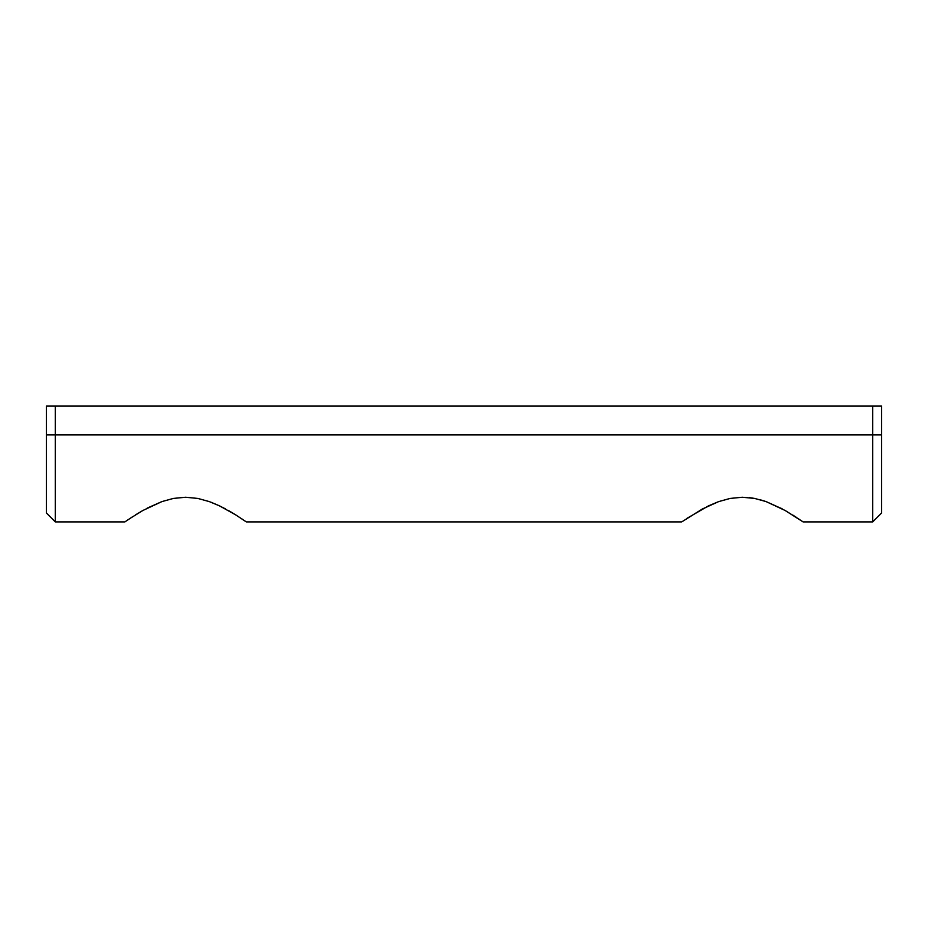 <?xml version="1.0" encoding="UTF-8"?>
<svg xmlns="http://www.w3.org/2000/svg" width="928" height="928" viewBox="0 0 928 928"><rect width="100%" height="100%" fill="white"/><g stroke="black" fill="none" stroke-linecap="round" stroke-linejoin="round"><path stroke-width="1.39" d="M245.05 521.049L246.291 521.907L681.709 521.907L702.403 508.973L718.655 501.607L730.092 498.44L742.342 497.246L754.58 498.417L766.018 501.561L785.111 510.47L803.091 521.907L801.827 521.037L803.091 521.907L872.691 521.907L872.691 434.907L872.691 521.907L881.6 512.998L881.6 434.907L46.4 434.907L46.4 512.998L46.4 434.907L55.309 434.907L55.309 406.093L46.4 406.093L46.4 434.907L46.4 406.093L55.309 406.093L55.309 521.907L55.309 434.907L872.691 434.907L872.691 406.093L55.309 406.093L872.691 406.093L872.691 434.907L881.6 434.907L881.6 512.998M686.778 518.45L708.447 505.888L718.655 501.607L730.092 498.44L742.342 497.246L754.58 498.417L766.018 501.561L782.269 508.904M147.146 508.15L161.936 501.584L173.385 498.429L185.612 497.246L197.884 498.44L209.322 501.607L219.472 505.853L235.747 514.901L246.291 521.907M185.658 497.246L197.884 498.44L209.322 501.607L219.553 505.888L210.992 502.222M228.404 510.528L231.258 512.175M225.597 508.973L224.158 508.208M235.898 515.005L245.038 521.037M785.111 510.47L799.936 519.738M749.43 497.64L754.58 498.417M796.305 517.325L792.906 515.133M46.4 512.998L55.309 521.907L124.909 521.907L127.681 519.993M126.173 521.037L132.46 516.826M243.124 519.726L242.08 519.019M129.792 518.578L142.854 510.493L161.936 501.584L173.385 498.429L185.612 497.246M881.6 406.093L881.6 434.907L881.6 406.093L872.691 406.093L881.6 406.093M228.311 510.47L235.747 514.901M219.472 505.853L225.516 508.927M135.476 514.901L142.854 510.493M766.064 501.584L759.51 499.554M782.292 508.915L780.877 508.161"/></g></svg>
